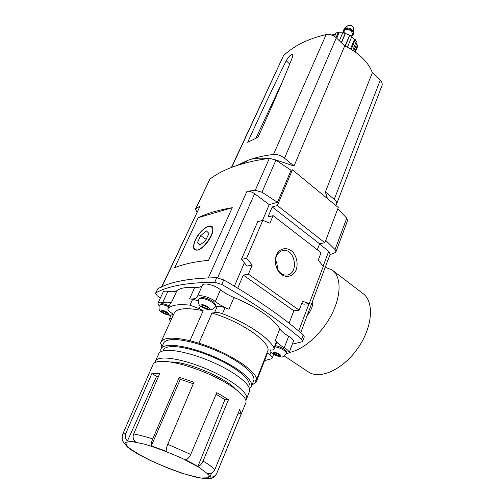 <?xml version="1.0" encoding="UTF-8"?>
<svg xmlns="http://www.w3.org/2000/svg" width="504" height="504" viewBox="0 0 504 504"><rect width="100%" height="100%" fill="white"/><g stroke="black" fill="none" stroke-linecap="round" stroke-linejoin="round"><path stroke-width="0.76" d="M195.539 239.992C193.404 244.837 193.271 248.012 195.149 249.512C200.876 253.947 217.822 229.982 211.302 226.712C208.133 224.286 199.118 231.947 195.539 239.992M199.842 245.215L197.429 242.638L200.718 235.538L206.426 230.927L208.921 233.39L205.626 240.578L199.842 245.215M200.416 244.749L197.429 242.638M206.155 239.419L200.718 235.538M195.344 249.65L197.738 250.123M212.915 229.087L211.504 226.85M195.275 240.055C192.27 247.483 193.183 250.809 198.028 250.034C204.278 248.434 213.734 235.053 212.909 229.018C212.694 221.187 199.956 229.339 195.275 240.055M232.275 207.692C218.591 209.947 207.232 213.274 198.204 217.678L232.275 207.692L208.555 260.303C194.828 261.671 183.544 264.134 174.686 267.681L198.204 217.678M276.299 255.043C274.422 261.4 275.436 267.296 279.342 272.727C284.955 278.643 293.101 277.143 296.239 269.835C298.015 263.586 297.014 257.796 293.227 252.46C287.809 246.557 279.619 247.697 276.299 255.043M276.457 256.252C272.828 264.216 279.298 276.06 286.631 275.026C299.111 274.51 295.552 248.516 283.311 250.488C280.224 250.948 277.943 252.863 276.457 256.252M277.187 268.777C277.509 265.69 276.954 262.773 275.537 260.02M277.364 205.531L324.866 242.726L319.599 243.823L272.248 206.949L277.364 205.531L292.433 169.817L291.041 170.264L275.946 160.121L269.363 158.306C242.796 162.036 222.97 168.985 209.884 179.159L195.533 209.04M299.149 310.174L293.851 310.798L243.293 275.096L248.409 274.157L299.149 310.174L302.545 301.26L309.28 303.54L323.266 266.402L318.244 260.089L321.067 252.687L273.099 215.643L267.977 216.991L272.248 206.949M319.599 243.823L317.306 249.782M237.737 288.168L243.293 275.096M293.851 310.798L289.076 323.221M273.099 215.643L269.923 223.178L262.792 220.33L257.689 221.659L241.473 259.352L247.124 266.081L252.246 265.072L248.409 274.157M301.713 303.452L303.969 304.208L309.28 303.54M241.473 259.352L246.569 258.294L252.246 265.072M262.792 220.33L246.569 258.294M246.979 191.274L255.257 190.31L261.954 192.219L277.49 202.318L269.243 204.637L254.627 193.706C252.013 191.904 249.461 191.098 246.979 191.274L208.328 277.906C188.25 278.762 172.809 281.686 162.004 286.663L161.513 287.154M196.988 212.121L195.451 209.21L200.201 205.852L161.671 286.814M269.243 204.637L262.508 220.406M244.377 262.811L234.398 286.159M330.145 254.237L328.696 251.364L319.555 243.93M324.866 242.726L338.279 207.535L292.433 169.817M347.539 220.613L346.758 218.156L337.793 208.82M277.49 202.318L291.041 170.264M329.962 254.728L335.04 252.662L335.966 251.723L335.053 249.537L325.754 240.395M292.578 56.908C282.788 81.484 271.253 108.253 257.985 137.214L247.71 142.33C260.379 114.213 273.212 87.035 286.209 60.795C288.597 56.53 290.795 54.419 292.805 54.457L292.578 56.908M289.724 63.989L286.209 60.795M255.994 138.052L282.568 81.339M381.944 85.712L382.076 85.365C382.53 83.721 381.906 82.032 380.192 80.3L372.336 72.696C370.509 67.599 367.164 62.666 362.307 57.891C357.38 53.128 351.515 49.146 344.698 45.933L294.021 166.043L284.508 158.18C280.955 155.484 277.288 154.249 273.502 154.463C264.083 155.591 255.774 157.45 248.567 160.045L236.559 165.602M344.698 45.933L336.332 37.838C333.188 35.091 329.792 34.007 326.151 34.587C317.035 36.685 308.889 39.526 301.713 43.111C294.563 46.702 288.496 50.879 283.519 55.629L231.412 167.473M294.021 166.043L275.512 159.85M267.611 158.546C259.995 157.746 253.651 158.243 248.567 160.045L242.147 163.844M327.455 198.626L325.37 191.967L372.336 72.696M335.538 205.279L336.641 203.925C336.987 202.513 336.193 200.976 334.253 199.313L325.37 191.967M336.716 38.209L339.066 32.747L342.77 32.855M339.381 40.792L342.802 32.785L343.098 32.445L345.423 32.999L341.265 42.613M336.036 37.561L338.178 32.584L338.556 32.25L339.066 32.747M347.445 47.288L351.912 36.282L349.908 34.952L349.587 35.267L345.423 33.453L345.435 33.006M345.246 46.198L349.902 34.952M334.593 36.458L336.105 32.962L338.505 32.25M332.438 35.324L332.974 34.329L334.146 34.574L335.847 33.56M355.301 52.082L357.412 46.922L357.494 45.058L356.498 44.302L356.07 42.374M354.803 51.729L357.494 45.058M352.762 50.369L356.334 41.29L355.175 39.495L354.444 39.444L351.842 36.805M351.25 49.43L355.175 39.495M344.516 28.47L348.056 25.477C350.759 24.916 352.579 25.843 353.506 28.249L353.512 28.356M343.344 30.334L345.038 28.155C349.348 27.273 352.239 28.747 353.726 32.571L353.487 33.888M343.274 32.477L343.237 30.58L344.629 29.112C347.999 27.216 354.583 31.462 353.191 34.606L351.704 36.13M343.381 32.495L345.221 29.692C349.593 29.119 351.975 30.649 352.365 34.278L352.277 34.486M333.585 35.866L334.146 34.574M353.726 50.998L356.498 44.302M350.475 48.97L354.444 39.444M345.026 46.091L349.587 35.267M341.447 42.79L345.423 33.453M167.945 468.147L181.629 473.124M122.548 434.593L152.819 364.972C153.405 362.842 155.957 361.633 160.48 361.337C171.65 360.637 194.985 367.208 214.786 376.86C234.625 386.499 247.407 397.385 245.939 402.595L245.587 403.452M127.436 440.943L135.292 441.661C133.106 439.696 132.565 437.138 133.667 433.982L159.818 373.281L151.874 373.559L125.836 433.377C124.734 436.489 125.269 439.009 127.436 440.943L156.568 376.305L151.874 373.559M179.304 377.263L152.725 438.927C151.446 442.084 150.967 444.415 151.288 445.901L180.319 379.31L179.304 377.263L193.946 382.227L167.769 444.301C166.503 447.483 166.011 449.814 166.295 451.294L151.288 445.901M197.933 466.351C199.943 465.898 201.657 464.14 203.074 461.072L228.495 399.634L216.808 392.635L190.739 454.413C189.284 457.5 187.564 459.276 185.567 459.749L197.933 466.351L224.948 399.596L216.103 394.311M209.998 477.042C213.072 477.414 215.334 476.154 216.783 473.275L241.196 414.023L239.69 409.531L214.811 469.621C213.331 472.55 211.031 473.823 207.913 473.451L209.998 477.042L211.611 472.979M241.196 414.023L238.247 413.015M228.495 399.634L224.948 399.596M193.309 383.72L180.319 379.31M158.54 376.242L156.568 376.305M125.836 433.377C123.663 433.56 122.478 434.171 122.283 435.198L122.176 440.427L127.285 446.897M127.298 446.909C130.127 449.234 133.875 451.716 138.55 454.362L150.375 460.499M202.325 306.375L204.8 308.007L207.629 308.599L207.994 307.56L205.512 305.915L202.671 305.323L202.325 306.375L202.778 305.348M205.676 306.022L204.8 308.007M162.861 311.107L162.672 312.071L165.054 313.589L167.637 314.149L167.845 313.198L165.451 311.674L162.861 311.107M163.094 311.163L162.672 312.071M161.658 347.464L161.123 346.33L161.86 345.656L160.6 343.3L160.751 342.537C162.849 337.415 172.588 336.804 189.977 340.704L203.169 310.729C185.963 307.213 176.186 308.278 173.842 313.916L161.211 341.523M161.123 346.33L161.784 344.875M211.989 313.066L198.91 343.192C227.354 351.817 256.53 370.616 256.612 379.512L268.115 350.066C268.393 340.408 240.043 321.237 211.989 313.066L214.54 312.688L217.136 306.69C218.78 306.054 221.413 306.388 225.03 307.692L228.942 309.229L233.944 297.467C228.621 295.275 224.135 292.704 220.469 289.743C215.151 285.157 203.553 282.246 202.469 285.182C201.43 286.933 198.859 287.69 194.746 287.456C186.278 286.971 180.35 288.023 176.961 290.606C175.26 291.829 172.242 292.081 167.901 291.362C165.117 290.921 163.504 291.236 163.063 292.288L158.029 302.992M251.981 385.031L256.152 382.19L267.548 353.002L269.854 355.005L271.045 351.95M197.914 477.597L206.829 478.787M170.421 361.998C186.001 361.217 225.225 377.534 235.463 389.025M155.043 362.527L155.169 361.702C155.786 359.604 158.306 358.401 162.742 358.086C173.735 357.336 196.617 363.731 216.021 373.206C235.463 382.668 248.031 393.435 246.639 398.658L245.788 400.201M155.578 360.814L158.577 354.224C159.22 352.063 161.765 350.797 166.207 350.425C177.219 349.524 200.025 355.811 219.316 365.287C238.65 374.749 251.093 385.636 249.637 391.01L249.291 391.885M162.968 350.923L163.208 350.393C163.838 348.302 166.276 347.067 170.522 346.683C180.999 345.769 202.513 351.66 220.67 360.618C238.864 369.564 250.564 379.934 249.146 385.113L248.812 385.957M160.814 351.723L160.808 349.335C161.469 347.136 164.021 345.832 168.468 345.423C179.493 344.427 202.249 350.639 221.47 360.121C240.729 369.583 253.09 380.545 251.597 386.014L249.512 388.597M161.23 348.396L163.372 343.703C164.052 341.46 166.622 340.112 171.07 339.658C182.108 338.556 204.813 344.679 223.946 354.161C243.123 363.63 255.389 374.68 253.852 380.262L253.499 381.169M198.91 343.192L189.977 340.704M256.152 382.19L255.358 380.4L256.612 379.512M264.556 360.662L271.75 358.659L272.248 358.073C272.399 357.267 271.606 356.24 269.854 355.005M268.115 350.066L270.887 349.927C272.828 350.072 273.93 349.751 274.195 348.963L274.012 347.981C269.136 337.932 247.042 322.957 222.447 313.734C218.818 312.417 216.184 312.071 214.54 312.688M203.169 310.729L199.181 308.631L189.989 305.178C178.75 303.925 171.454 305.008 168.109 308.429L167.908 308.769C167.706 309.765 168.739 311.037 171.001 312.593L173.521 314.616M286.278 354.041L289.063 352.787C289.252 351.401 287.664 349.713 284.306 347.735L288.685 336.262C292.011 338.253 293.574 339.961 293.366 341.391L289.063 352.787M276.406 343.249L276.312 342.065L275.335 340.364L279.827 328.81C281.377 331.254 284.332 333.743 288.685 336.262M275.335 340.364C276.923 342.764 279.915 345.221 284.306 347.735M198.204 300.819L192.66 299.25L189.548 298.954C193.668 299.237 196.239 298.532 197.247 296.843C198.292 293.996 209.947 296.995 215.34 301.531C219.051 304.46 223.587 307.024 228.942 309.229M159.075 305.802L157.916 303.225C158.338 302.205 159.951 301.928 162.742 302.387C167.095 303.15 170.113 302.942 171.795 301.783L170.547 303.055L167.996 308.574M279.827 328.81C274.163 319.139 255.433 306.117 233.944 297.467M171.845 318.282L169.275 319.07L170.421 321.388M304.258 336.956L303.213 334.876C282.946 317.155 256.454 298.834 223.732 279.915L216.707 277.742C189.643 278.082 170.031 281.749 157.884 288.723L155.616 293.12M292.32 344.15L301.808 341.895L302.683 341.189L301.575 339.268C281.207 321.621 254.602 303.351 221.754 284.445L214.717 282.259C187.639 282.461 168.04 285.988 155.931 292.837L155.553 293.259L157.216 295.703L160.335 298.091M214.943 307.094L217.136 306.69M277.584 353.594L279.802 355.055L279.21 355.881L276.425 355.244L274.22 353.789L274.787 352.957L277.584 353.594M277.106 353.487L276.425 355.244M279.581 354.911L279.21 355.881M165.829 311.913L165.054 313.589M307.175 315.479C311.377 310.332 313.192 305.506 312.6 301.008M289.17 352.491C303.452 350.028 321.974 333.598 331.777 314.244C341.649 294.884 341.252 276.217 331.997 269.886L325.244 267.309M307.805 371.543L308.851 372.236C320.727 379.877 344.018 368.796 358.42 347.376C372.966 326.056 374.264 301.115 362.685 293.347L332.879 270.56M200.201 205.852L162.004 286.663M254.627 193.706L217.602 277.792M328.696 251.364L323.108 266.207M309.028 303.572L298.696 331.015M255.257 190.31L269.363 158.306M195.873 208.675L209.884 179.159M261.954 192.219L275.946 160.121M335.053 249.537L346.758 218.156M326.151 34.587L273.502 154.463M283.519 55.629L231.72 167.353M336.332 37.838L284.508 158.18M380.192 80.3L334.253 199.313M349.814 35.362L351.874 36.735M342.802 32.785L345.202 33.358M336.105 32.962L338.178 32.584M332.104 35.192L332.747 34.606M357.437 45.347L357.374 47.036M355.181 39.986L356.328 41.763M133.667 433.982C138.858 434.864 145.215 436.514 152.725 438.927M167.769 444.301L190.739 454.413M203.074 461.072C208.643 464.411 212.556 467.258 214.811 469.621M216.783 473.275L216.518 473.968M131.462 441.441L145.114 444.295C157.336 448.062 169.98 452.901 183.047 458.798L198.872 467.233L207.818 473.999L208.398 477.779L200.983 478.012L187.393 474.844C176.072 471.246 164.487 466.792 152.624 461.488C141.561 456.063 133.264 451.181 127.739 446.846L125.408 442.43L131.462 441.441M215.34 301.531L220.469 289.743M197.247 296.843L202.469 285.182M189.548 298.954L194.746 287.456M171.795 301.783L176.961 290.606M162.742 302.387L167.901 291.362M189.989 305.178L192.66 299.25M168.109 308.429L170.749 302.715M274.012 347.981L276.312 342.065M222.447 313.734L225.03 307.692M155.931 292.837L157.884 288.723M301.575 339.268L303.213 334.876M221.754 284.445L223.732 279.915M214.717 282.259L216.707 277.742M199.181 308.631L200.353 305.978M171.713 318.276L173.433 314.521M274.031 352.46C277.326 352.239 283.336 356.227 279.966 356.378C276.69 356.58 270.711 352.642 274.031 352.46M275.071 346.702C281.894 348.453 285.705 350.721 286.505 353.512L286.436 353.695M162.042 310.59C164.751 310.168 171.247 314.313 168.449 314.666C165.747 315.069 159.296 310.974 162.042 310.59M173.13 314.238C169.955 315.428 171.417 316.121 164.014 313.69C161.501 312.228 160.096 311.144 159.799 310.433C159.069 310.18 158.873 308.53 159.201 305.487L160.467 304.7C162.565 304.492 165.35 305.185 168.827 306.779M201.821 304.762C204.933 304.284 211.68 308.757 208.473 309.16C205.38 309.613 198.677 305.204 201.821 304.762M198.671 299.219L201.304 297.587C201.953 296.503 212.373 299.987 213.879 302.4C215.416 304.12 215.882 305.449 215.29 306.394C210.842 311.037 212.335 309.916 205.884 309.084C201.518 307.068 199.212 305.474 198.979 304.315C198.33 303.71 198.192 302.091 198.57 299.452L200.145 298.456C204.7 297.467 216.575 303.71 215.29 306.394L215.189 306.621M195.149 249.512L195.552 249.795M283.311 250.488L282.026 250.759M300.705 332.716L330.208 254.066M347.609 220.424L335.966 251.723M336.641 203.925L382.076 85.365M353.506 28.249L353.726 32.571M353.587 33.642L353.191 34.606M352.365 34.278L351.616 36.068M332.905 34.385L332.067 35.173M206.06 478.769C209.815 478.636 212.014 478.296 212.663 477.748C213.532 477.779 214.899 476.318 216.77 473.369L245.939 402.595M249.637 391.01L246.639 398.658M249.146 385.113L248.592 386.53M253.852 380.262L251.597 386.014M149.965 460.303L168.72 468.455M181.112 472.954L197.096 477.471M304.315 336.811L302.683 341.189M273.653 354.438L272.248 358.073M276.482 343.054L274.195 348.963M171.089 315.107L169.35 318.893M275.449 345.719C278.769 345.99 285.106 349.209 285.56 350.393C286.562 351.509 286.877 352.554 286.505 353.512C284.155 356.359 282.303 357.481 280.942 356.864L275.329 355.364C270.428 352.031 271.82 353.625 270.276 349.883M169.3 305.758C164.083 303.887 161.513 303.257 161.595 303.881L159.289 305.298M284.432 356.044L308.851 372.236"/></g></svg>
